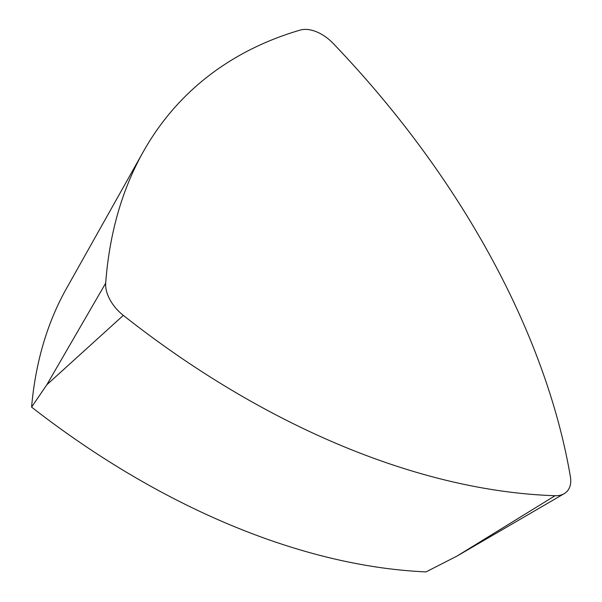 <?xml version="1.0" encoding="UTF-8"?>
<svg xmlns="http://www.w3.org/2000/svg" width="602" height="602" viewBox="0 0 602 602"><rect width="100%" height="100%" fill="white"/><g stroke="black" fill="none" stroke-linecap="round" stroke-linejoin="round"><path stroke-width="0.9" d="M555.059 495.717A661.071 404.266 -135.4 0 1 123.327 315.38A33.05 20.212 -135.4 0 1 105.689 283.166A661.071 404.266 -135.4 0 1 143.193 151.892A661.071 404.266 -135.4 0 1 300.142 30.1A33.05 20.212 -135.4 0 1 333.132 43.397A661.071 404.266 -135.4 0 1 570.41 476.799A33.05 20.212 -135.4 0 1 564.179 493.67A33.05 20.212 -135.4 0 1 555.059 495.717L456.956 556.105L564.179 493.67M456.956 556.105L426.013 571.9A619.27 378.696 -135.4 0 1 31.59 407.11L46.806 384.791L123.327 315.38M31.59 407.11A619.27 378.696 -135.4 0 1 66.348 288.712L143.193 151.892M46.806 384.791L105.689 283.166"/></g></svg>

